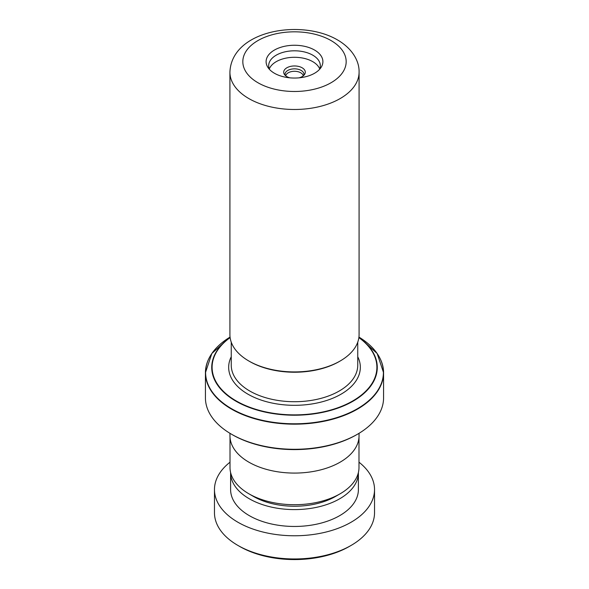 <?xml version="1.0" encoding="UTF-8"?>
<svg xmlns="http://www.w3.org/2000/svg" width="589" height="589" viewBox="0 0 589 589"><rect width="100%" height="100%" fill="white"/><g stroke="black" fill="none" stroke-linecap="round" stroke-linejoin="round"><path stroke-width="0.88" d="M358.988 437.303L358.988 467.475A64.488 37.232 180 0 1 340.103 493.803L335.575 496.417A58.09 33.536 180 0 1 253.425 496.417L248.897 493.803A64.488 37.232 180 0 1 230.012 467.475L230.012 437.303M340.103 493.803A64.488 37.232 180 0 1 248.897 493.803L253.425 496.417M340.17 360.998L339.257 361.528A63.295 36.54 180 0 1 249.743 361.528L248.83 360.998A64.584 37.291 0 0 0 340.17 360.998A64.584 37.291 0 0 0 359.084 334.633L359.084 72.197A64.584 37.291 180 0 1 319.216 106.646A64.584 37.291 180 0 1 248.83 98.562A64.584 37.291 180 0 1 229.916 72.197L229.916 334.633A64.584 37.291 0 0 0 248.83 360.998L249.743 361.528M274.422 73.25A28.397 16.396 180 0 1 268.098 67.691A28.397 16.396 180 0 1 278.906 47.952A28.397 16.396 180 0 1 314.578 50.058A28.397 16.396 180 0 1 320.902 67.691A28.397 16.396 180 0 1 274.422 73.25M319.496 69.436A25.82 14.902 0 0 0 320.32 65.703A25.82 14.902 0 0 0 312.752 55.167A25.82 14.902 0 0 0 284.62 51.935A25.82 14.902 0 0 0 268.68 65.703A25.82 14.902 0 0 0 269.504 69.436M319.694 68.95A25.82 14.902 0 0 0 312.752 61.654A25.82 14.902 0 0 0 287.292 57.884A25.82 14.902 0 0 0 269.306 68.95M289.913 77.836A10.793 6.229 180 0 1 286.865 76.599A10.793 6.229 180 0 1 284.465 74.486A10.793 6.229 180 0 1 288.573 66.984A10.793 6.229 180 0 1 302.135 67.787A10.793 6.229 180 0 1 304.535 74.486A10.793 6.229 180 0 1 299.087 77.836M285.245 75.399A9.446 5.456 180 0 1 285.223 75.333A9.446 5.456 180 0 1 290.068 69.48A9.446 5.456 180 0 1 301.185 70.444A9.446 5.456 180 0 1 303.777 75.333A9.446 5.456 180 0 1 303.755 75.399M285.761 75.856A8.776 5.065 180 0 1 291.54 71.578A8.776 5.065 180 0 1 300.707 72.764A8.776 5.065 180 0 1 303.239 75.856M357.479 434.233L356.566 434.756A87.776 50.676 180 0 1 232.434 434.763L231.521 434.233A89.072 51.42 0 0 0 357.479 434.233A89.072 51.42 0 0 0 383.572 397.869L383.572 372.749A89.072 51.42 180 0 1 328.588 420.259A89.072 51.42 180 0 1 231.521 409.112A89.072 51.42 180 0 1 205.428 372.749A89.072 51.42 180 0 1 209.412 357.552M359.04 433.305L359.04 435.816A64.54 37.262 180 0 1 319.201 470.243A64.54 37.262 180 0 1 248.86 462.166A64.54 37.262 180 0 1 229.96 435.816L229.96 433.305M232.434 434.763A87.776 50.676 180 0 1 232.434 434.756L231.521 434.233A89.072 51.42 0 0 1 205.428 397.869L205.428 372.749L211.834 353.503L230.056 337.085A88.917 51.339 0 0 0 231.624 408.751A88.917 51.339 0 0 0 356.573 409.208A88.917 51.339 0 0 0 358.944 337.085L377.166 353.503L383.572 372.749A89.072 51.42 180 0 0 379.588 357.552M351.096 545.429L349.27 546.482A77.453 44.712 180 0 1 243.736 548.631A77.453 44.712 180 0 1 239.73 546.482L237.904 545.429A80.03 46.207 0 0 0 242.042 547.652A80.03 46.207 0 0 0 351.096 545.429A80.03 46.207 0 0 0 374.53 512.754L374.53 489.569A80.03 46.207 0 0 0 358.988 462.203M230.601 472.518A63.899 36.893 0 0 0 230.601 472.702A63.899 36.893 0 0 0 252.615 500.562A63.899 36.893 0 0 0 321.02 506.268A63.899 36.893 0 0 0 358.399 472.702A63.899 36.893 0 0 0 358.399 472.518M230.601 472.702L230.601 489.569A63.899 36.893 0 0 0 252.615 517.429A63.899 36.893 0 0 0 321.02 523.128A63.899 36.893 0 0 0 358.399 489.569L358.399 472.702M230.012 462.203A80.03 46.207 0 0 0 214.47 489.569A80.03 46.207 0 0 0 242.042 524.46A80.03 46.207 0 0 0 327.72 531.602A80.03 46.207 0 0 0 374.53 489.569M214.47 489.569L214.47 512.754A80.03 46.207 0 0 0 237.904 545.429M357.751 342.172L357.751 365.195A63.251 36.518 180 0 1 318.708 398.937A63.251 36.518 180 0 1 249.773 391.022A63.251 36.518 180 0 1 231.249 365.195L231.249 342.172M257.96 82.747A51.677 29.833 0 0 0 331.04 82.747A51.677 29.833 0 0 0 331.04 40.56A51.677 29.833 0 0 0 257.96 40.56A51.677 29.833 0 0 0 257.96 82.747M357.751 356.765A65.835 38.005 180 0 1 327.963 400.041A65.835 38.005 180 0 1 247.947 394.181A65.835 38.005 180 0 1 231.249 356.765M358.907 337.416A82.762 47.783 180 0 1 349.829 402.964A82.762 47.783 180 0 1 235.975 401.219A82.762 47.783 180 0 1 230.093 337.416M230.122 337.615A82.401 47.576 0 0 0 236.233 400.947A82.401 47.576 0 0 0 349.432 402.766A82.401 47.576 0 0 0 358.878 337.615M359.084 72.197C359.43 61.19 352.347 48.526 337.497 39.919C301.259 18.671 231.514 30.186 229.916 72.197"/></g></svg>
